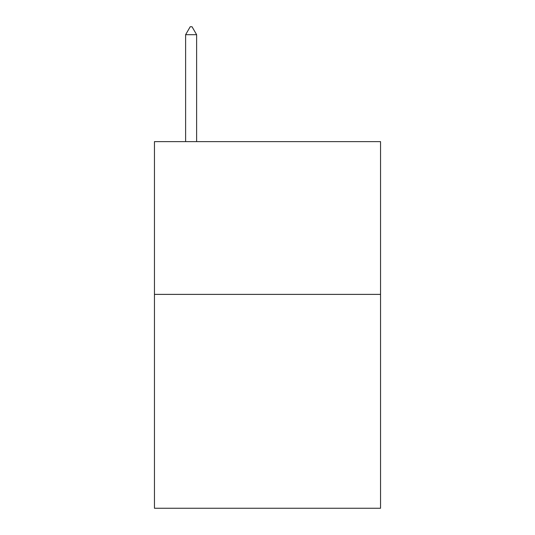 <?xml version="1.0" encoding="UTF-8"?>
<svg xmlns="http://www.w3.org/2000/svg" width="535" height="535" viewBox="0 0 535 535"><rect width="100%" height="100%" fill="white"/><g stroke="black" fill="none" stroke-linecap="round" stroke-linejoin="round"><path stroke-width="0.8" d="M380.545 294.384L380.545 508.25L154.454 508.25L154.454 141.628L380.545 141.628L380.545 294.384L154.454 294.384M196.619 34.695L192.038 26.75L190.206 26.75L185.618 34.695L196.619 34.695L196.619 141.628M185.618 34.695L185.618 141.628"/></g></svg>
